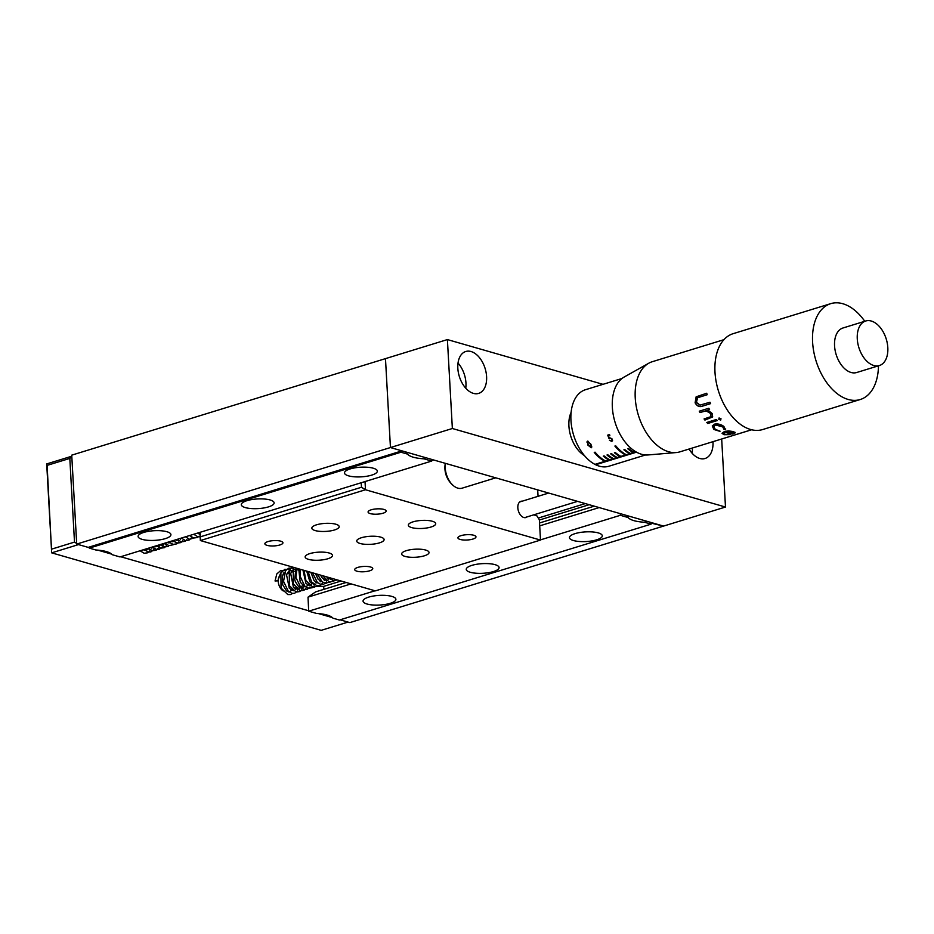 <?xml version="1.0" encoding="UTF-8"?>
<svg xmlns="http://www.w3.org/2000/svg" width="934" height="934" viewBox="0 0 934 934"><rect width="100%" height="100%" fill="white"/><g stroke="black" fill="none" stroke-linecap="round" stroke-linejoin="round"><path stroke-width="1.4" d="M76.705 544.078L88.205 547.382L401.947 450.865L390.447 447.549L385.473 358.633L71.731 455.15L76.705 544.078L390.447 447.549L385.473 358.633L447.398 339.579L603.014 384.329M89.279 547.686L78.503 544.592L51.674 552.846L321.191 630.345L348.032 622.091L340.116 619.814L349.83 622.604L663.56 526.087L651.033 523.098M460.135 539.443A9.048 2.662 176.8 0 0 470.187 539.677A9.048 2.662 176.8 0 0 475.978 536.852A9.048 2.662 176.8 0 0 473.76 535.252A9.048 2.662 176.8 0 0 463.708 535.03A9.048 2.662 176.8 0 0 457.917 537.856A9.048 2.662 176.8 0 0 460.135 539.443M356.928 571.199A9.048 2.662 176.8 0 0 366.98 571.421A9.048 2.662 176.8 0 0 372.771 568.596A9.048 2.662 176.8 0 0 370.553 567.008A9.048 2.662 176.8 0 0 360.512 566.786A9.048 2.662 176.8 0 0 354.722 569.612A9.048 2.662 176.8 0 0 356.928 571.199M267.089 545.363A9.048 2.662 176.8 0 0 277.141 545.596A9.048 2.662 176.8 0 0 282.932 542.771A9.048 2.662 176.8 0 0 280.714 541.171A9.048 2.662 176.8 0 0 270.673 540.949A9.048 2.662 176.8 0 0 264.871 543.775A9.048 2.662 176.8 0 0 267.089 545.363M370.296 513.618A9.048 2.662 176.8 0 0 380.336 513.84A9.048 2.662 176.8 0 0 386.139 511.015A9.048 2.662 176.8 0 0 383.921 509.427A9.048 2.662 176.8 0 0 373.869 509.193A9.048 2.662 176.8 0 0 368.078 512.019A9.048 2.662 176.8 0 0 370.296 513.618M405.029 556.407A13.706 4.028 176.8 0 0 420.253 556.746A13.706 4.028 176.8 0 0 429.033 552.461A13.706 4.028 176.8 0 0 425.671 550.056A13.706 4.028 176.8 0 0 410.446 549.717A13.706 4.028 176.8 0 0 401.667 553.99A13.706 4.028 176.8 0 0 405.029 556.407M360.104 543.483A13.706 4.028 176.8 0 0 375.328 543.822A13.706 4.028 176.8 0 0 384.108 539.548A13.706 4.028 176.8 0 0 380.745 537.132A13.706 4.028 176.8 0 0 365.521 536.793A13.706 4.028 176.8 0 0 356.741 541.078A13.706 4.028 176.8 0 0 360.104 543.483M411.707 527.605A13.706 4.028 176.8 0 0 426.931 527.955A13.706 4.028 176.8 0 0 435.711 523.67A13.706 4.028 176.8 0 0 432.349 521.265A13.706 4.028 176.8 0 0 417.124 520.915A13.706 4.028 176.8 0 0 408.345 525.2A13.706 4.028 176.8 0 0 411.707 527.605M308.5 559.361A13.706 4.028 176.8 0 0 323.724 559.699A13.706 4.028 176.8 0 0 332.504 555.426A13.706 4.028 176.8 0 0 329.142 553.01A13.706 4.028 176.8 0 0 313.929 552.671A13.706 4.028 176.8 0 0 305.149 556.956A13.706 4.028 176.8 0 0 308.5 559.361M315.19 530.57A13.706 4.028 176.8 0 0 330.402 530.909A13.706 4.028 176.8 0 0 339.182 526.624A13.706 4.028 176.8 0 0 335.831 524.219A13.706 4.028 176.8 0 0 320.607 523.881A13.706 4.028 176.8 0 0 311.828 528.165A13.706 4.028 176.8 0 0 315.19 530.57M527.08 516.887A8.499 5.23 -107.1 0 1 525.9 517.541A8.499 5.23 -107.1 0 1 517.833 507.816A8.499 5.23 -107.1 0 1 520.903 501.301A8.499 5.23 -107.1 0 1 522.246 501.173M365.031 481.57L365.486 489.755L540.494 540.074L539.362 519.771L536.945 515.895L533.781 514.832M200.226 532.275L200.483 536.781L361.481 487.256L365.486 489.755L200.355 540.553L375.375 590.872L540.494 540.074M361.481 487.256L361.224 482.738M538.042 496.316L537.692 489.895M200.483 536.781L200.355 540.553L199.899 532.368M571.129 412.326A27.401 16.87 72.9 0 0 568.911 425.986A27.401 16.87 72.9 0 0 584.439 455.582M712.992 441.677A21.926 13.496 72.9 0 0 712.992 441.665A21.926 13.496 72.9 0 1 705.065 458.501A21.926 13.496 72.9 0 1 689.047 449.032M692.351 448.028A21.926 13.496 72.9 0 0 692.351 448.016A21.926 13.496 72.9 0 1 692.164 453.294M486.591 376.589A21.926 13.496 72.9 0 0 465.762 351.499A21.926 13.496 72.9 0 0 457.835 368.323A21.926 13.496 72.9 0 0 478.663 393.401A21.926 13.496 72.9 0 0 486.591 376.589M465.762 388.194A21.926 13.496 72.9 0 0 465.949 382.928A21.926 13.496 72.9 0 0 458.022 363.057M725.484 507.034L452.36 428.508L390.447 447.549L663.56 526.087L725.484 507.034L721.678 438.992M452.36 428.508L447.398 339.579M279.605 575.963A8.768 5.394 72.9 0 0 278.215 581.427A8.768 5.394 72.9 0 0 283.306 590.965M51.79 549.087L74.498 542.094L69.816 458.407L47.109 465.389L51.674 552.846L46.7 463.929L71.79 456.212M332.306 617.572L318.447 613.58M308.664 610.778L120.72 556.734M111.66 554.131L97.801 550.138M287.042 591.269A8.768 5.394 72.9 0 0 287.835 590.732M74.498 542.094L76.67 543.448M69.816 458.407L71.836 456.924M46.7 463.929L47.109 465.389M348.534 475.838A16.438 4.833 176.8 0 0 366.793 476.247A16.438 4.833 176.8 0 0 377.336 471.11A16.438 4.833 176.8 0 0 373.296 468.226A16.438 4.833 176.8 0 0 355.037 467.817A16.438 4.833 176.8 0 0 344.494 472.954A16.438 4.833 176.8 0 0 348.534 475.838M245.327 507.594A16.438 4.833 176.8 0 0 263.598 508.003A16.438 4.833 176.8 0 0 274.129 502.866A16.438 4.833 176.8 0 0 270.101 499.97A16.438 4.833 176.8 0 0 251.83 499.562A16.438 4.833 176.8 0 0 241.299 504.699A16.438 4.833 176.8 0 0 245.327 507.594M142.12 539.35A16.438 4.833 176.8 0 0 160.391 539.759A16.438 4.833 176.8 0 0 170.922 534.622A16.438 4.833 176.8 0 0 166.894 531.726A16.438 4.833 176.8 0 0 148.623 531.318A16.438 4.833 176.8 0 0 138.092 536.455A16.438 4.833 176.8 0 0 142.12 539.35M89.244 547.067L89.302 548.118L95.77 549.974C104.526 550.57 110.025 552.157 112.29 554.726L120.019 556.944L431.695 461.057L431.601 459.388M405.578 451.904A25.755 15.855 72.9 0 0 407.387 454.029A25.755 15.855 72.9 0 0 407.446 454.087L400.966 452.219L89.302 548.118M400.908 451.18L400.966 452.219M431.695 461.057L423.966 458.839A25.755 15.855 72.9 0 0 425.647 457.672M423.966 458.839C415.245 458.255 409.746 456.668 407.446 454.087M315.342 586.645L323.608 586.412L323.981 589.307M391.86 596.406A16.438 4.833 176.8 0 0 373.588 595.997A16.438 4.833 176.8 0 0 363.057 601.134A16.438 4.833 176.8 0 0 367.085 604.029A16.438 4.833 176.8 0 0 385.357 604.438A16.438 4.833 176.8 0 0 395.888 599.301A16.438 4.833 176.8 0 0 391.86 596.406M495.055 564.661A16.438 4.833 176.8 0 0 476.795 564.253A16.438 4.833 176.8 0 0 466.253 569.39A16.438 4.833 176.8 0 0 470.292 572.273A16.438 4.833 176.8 0 0 488.552 572.682A16.438 4.833 176.8 0 0 499.095 567.545A16.438 4.833 176.8 0 0 495.055 564.661M598.262 532.905A16.438 4.833 176.8 0 0 579.991 532.497A16.438 4.833 176.8 0 0 569.46 537.634A16.438 4.833 176.8 0 0 573.488 540.529A16.438 4.833 176.8 0 0 591.759 540.938A16.438 4.833 176.8 0 0 602.29 535.801A16.438 4.833 176.8 0 0 598.262 532.905M626.224 515.346A25.755 15.855 72.9 0 0 628.033 517.471A25.755 15.855 72.9 0 0 628.092 517.529L620.363 515.299L620.269 513.63M650.998 522.468L651.091 524.137L644.612 522.281A25.755 15.855 72.9 0 0 646.293 521.114M651.091 524.137L339.416 620.024L332.936 618.168C330.648 615.588 325.137 614 316.428 613.416L308.687 611.198L308.022 597.141L351.102 583.89M644.612 522.281C635.856 521.686 630.357 520.098 628.092 517.529M308.687 611.198L375.048 590.778M540.482 539.875L620.363 515.299M539.7 525.865L599.173 507.571M308.022 597.141L315.634 591.876L346.175 582.477M539.537 522.982L594.246 506.158M323.608 586.412L341.108 581.018M539.373 520.028L589.191 504.699M316.801 586.19L317.922 585.851M320.922 584.929L322.043 584.579M325.055 583.657L326.176 583.306M329.177 582.384L330.297 582.045M333.31 581.111L334.43 580.773M538.288 518.055L585.314 503.589M280.235 574.025L277.795 580.843L275.051 580.983L276.803 573.943L280.597 570.662L285.5 570.686M595.577 464.186L595.659 464.747A40.01 24.634 72.9 0 0 608.956 466.218L645.522 454.975M595.659 464.747L636.521 452.173M621.986 378.492L585.431 389.735A40.01 24.634 72.9 0 0 571.339 424.585A40.01 24.634 72.9 0 0 594.946 464.373L604.847 461.326A40.01 24.634 -107.1 0 1 594.246 452.406L595.063 452.161A40.01 24.634 72.9 0 0 605.676 461.081L608.98 460.065A40.01 24.634 -107.1 0 1 603.282 456.142L604.1 455.897A40.01 24.634 72.9 0 0 609.809 459.808L612.692 458.921A40.01 24.634 -107.1 0 1 606.995 454.998L607.812 454.753A40.01 24.634 72.9 0 0 613.521 458.664L616.405 457.777A40.01 24.634 -107.1 0 1 610.708 453.854L611.536 453.609A40.01 24.634 72.9 0 0 617.234 457.52L620.129 456.633A40.01 24.634 -107.1 0 1 614.42 452.721L615.249 452.465A40.01 24.634 72.9 0 0 620.947 456.376L625.488 454.975A40.01 24.634 -107.1 0 1 614.887 446.067L615.704 445.81A40.01 24.634 72.9 0 0 626.317 454.73L629.621 453.714A40.01 24.634 -107.1 0 1 623.912 449.791L624.741 449.546A40.01 24.634 72.9 0 0 630.45 453.457L633.334 452.57A40.01 24.634 -107.1 0 1 627.636 448.647L628.454 448.402A40.01 24.634 72.9 0 0 634.163 452.313L635.856 451.787M590.86 444.222L591.245 447.771L587.895 445.133L587.486 441.14L590.86 444.222M591.864 446.907L591.245 447.771L591.304 446.721M586.879 442.062L587.486 441.14L588.28 445.016L590.883 447.199L590.475 444.339L587.895 441.105M609.038 438.63L607.707 435.127L609.505 434.579A40.01 24.634 72.9 0 0 609.867 435.302L608.373 435.758L609.073 437.614L612.074 438.945L612.552 440.509L611.817 441.443L609.47 440.253L611.466 440.86L611.665 439.05L609.82 438.011L609.038 438.63L609.096 437.591M611.466 440.86L611.7 438.408M633.334 452.57L633.369 451.881M629.621 453.714L629.656 453.025M625.488 454.975L625.523 454.298M620.129 456.633L620.164 455.944M616.405 457.777L616.44 457.088M612.692 458.921L612.727 458.232M608.98 460.065L609.015 459.376M604.847 461.326L604.882 460.649M595.694 464.245L635.961 451.858M587.93 444.362L587.895 445.133M590.51 443.615L590.475 444.339M591.257 444.946L590.883 447.199M608.419 434.905L608.373 435.758M611.863 440.579L611.817 441.443M609.855 437.275L609.82 438.011M495.744 477.834L462.132 488.167A17.816 10.963 -107.1 0 1 457.835 488.143A17.816 10.963 -107.1 0 1 453.924 486.089A17.816 10.963 -107.1 0 1 445.378 463.346M865.69 321.004L842.982 327.986A23.292 14.337 72.9 0 0 835.078 350.157A23.292 14.337 72.9 0 0 851.084 372.479A23.292 14.337 72.9 0 0 856.688 372.514L879.396 365.533A23.292 14.337 72.9 0 0 887.3 343.35A23.292 14.337 72.9 0 0 871.294 321.039A23.292 14.337 72.9 0 0 865.69 321.004A23.292 14.337 72.9 0 0 857.786 343.175A23.292 14.337 72.9 0 0 873.78 365.498A23.292 14.337 72.9 0 0 879.396 365.533M864.767 321.284A50.156 30.88 72.9 0 0 842.807 303.725A50.156 30.88 72.9 0 0 830.735 303.655A50.156 30.88 72.9 0 0 813.712 351.394A50.156 30.88 72.9 0 0 848.165 399.448A50.156 30.88 72.9 0 0 860.237 399.518A50.156 30.88 72.9 0 0 878.474 365.813M830.735 303.655L733.12 333.683A50.156 30.88 72.9 0 0 716.098 381.434A50.156 30.88 72.9 0 0 750.551 429.477A50.156 30.88 72.9 0 0 762.623 429.558L860.237 399.518M707.178 394.732L697.605 397.756L696.425 402.332L700.033 405.111L709.992 402.227A47.132 29.024 72.9 0 0 710.622 403.628L702.707 406.068C699.613 407.376 697.079 406.302 695.106 402.823L696.134 396.822L706.723 393.237A47.132 29.024 72.9 0 0 707.178 394.732L697.605 397.756M704.913 420.09A47.132 29.024 72.9 0 1 704.061 418.934L710.646 416.739L710.797 413.622L706.127 410.867L699.986 412.524A47.132 29.024 72.9 0 1 699.262 411.193L708.836 408.24A47.132 29.024 72.9 0 0 709.56 409.571L707.832 410.108L712.117 413.47L712.654 416.926L704.913 420.09L712.7 416.833M710.646 416.739L711.288 416.074M720.873 418.782L720.709 420.055L718.853 419.401L719.017 418.105L720.873 418.782L720.791 419.856L718.935 419.203L719.11 417.918M718.935 419.203L719.017 418.105M707.715 423.487A47.132 29.024 72.9 0 1 706.804 422.448L716.39 419.494A47.132 29.024 72.9 0 0 717.3 420.545L707.715 423.487L717.172 420.405M723.967 429.36L722.659 426.791L715.491 425.04L713.786 426.534L715.105 429.126L719.962 431.356L713.915 429.477L712.268 426.009L714.428 424.153C717.861 423.557 721.025 424.328 723.908 426.488L725.426 429.675L724.095 428.823M725.718 429.021L725.426 429.675L723.99 429.115L722.706 426.558L715.549 424.83L713.809 426.429M723.932 339.672L652.271 361.715A47.132 29.024 72.9 0 0 648.733 363.244A47.132 29.024 72.9 0 0 636.895 409.629A47.132 29.024 72.9 0 0 668.651 451.752A47.132 29.024 72.9 0 0 676.204 452.558A47.132 29.024 72.9 0 0 679.999 451.822L735.502 434.742A47.132 29.024 72.9 0 0 736.459 434.415M732.676 434.053A47.132 29.024 72.9 0 1 728.695 433.283A47.132 29.024 72.9 0 1 725.239 432.01L723.593 433.283L724.761 434.24L730.19 434.637L724.002 434.719L722.064 433.341L724.445 431.461L728.602 430.924L733.657 431.601L735.105 432.921L732.676 434.053L735.221 432.407M648.733 363.244L624.122 377.056A41.108 25.311 72.9 0 0 613.801 417.521A41.108 25.311 72.9 0 0 641.495 454.251A41.108 25.311 72.9 0 0 648.091 454.951L676.204 452.558M743.277 432.349A47.132 29.024 72.9 0 1 743.231 432.36A47.132 29.024 72.9 0 1 743.195 432.372L747.223 431.134A47.132 29.024 72.9 0 0 747.27 431.123A47.132 29.024 72.9 0 0 747.936 430.901M741.888 432.781L736.844 434.333A47.132 29.024 72.9 0 0 736.891 434.31A47.132 29.024 72.9 0 1 736.809 434.345L741.841 432.769A47.132 29.024 72.9 0 0 741.888 432.781A47.132 29.024 72.9 0 0 742.845 432.454M751.66 429.768L748.613 430.714A47.132 29.024 72.9 0 1 747.644 430.983L734.533 435.011A47.132 29.024 72.9 0 0 735.502 434.742M710.599 403.581L702.847 405.963C699.753 407.271 697.231 406.197 695.258 402.741L696.297 396.775L706.734 393.249M709.513 409.489L707.832 410.108M704.248 418.876A46.863 28.849 72.9 0 0 705.007 419.915M710.751 416.564L710.914 413.47L706.256 410.726L699.986 412.524M699.426 411.135A46.863 28.849 72.9 0 0 700.103 412.384M720.955 418.584L720.791 419.856M707.003 422.378A46.863 28.849 72.9 0 0 707.797 423.289M719.986 431.111L713.95 429.243L712.292 425.904M730.154 434.368L723.698 434.38L722.075 433.213M725.239 432.01L725.251 431.753A46.863 28.849 72.9 0 0 732.641 433.785M725.251 431.753L723.605 433.154M733.785 432.652L729.477 431.251L726.524 431.695A47.132 29.024 72.9 0 0 732.84 433.563L733.832 432.781L732.525 431.975L726.524 431.695M433.82 460.03L431.671 460.684M577.574 501.36L524.558 517.669M328.943 577.842L327.811 578.193M324.822 579.115L323.689 579.465M321.121 580.259L319.556 580.738M316.568 581.66L315.435 582.01M312.435 582.933L311.302 583.283M308.313 584.194L307.169 584.544M304.612 585.338L298.915 587.089M295.926 588.011L294.794 588.362M291.793 589.284L290.661 589.623M287.672 590.545L286.528 590.895M548.667 493.047L519.724 501.955M300.585 569.366L299.394 569.74M296.685 570.569L295.272 571.001M292.027 572.005L291.139 572.273M288.431 573.114L287.018 573.546M283.773 574.55L282.885 574.819M176.164 539.677L178.534 540.506M180.554 539.21L181.079 538.159M172.043 540.949L174.401 541.778M176.421 540.482L176.946 539.432M167.91 542.21L170.28 543.051M172.3 541.755L172.813 540.704M163.777 543.483L166.147 544.312M168.167 543.028L168.692 541.977M159.656 544.755L162.481 545.514L164.559 543.249M155.523 546.028L158.943 546.53L160.438 544.51M151.401 547.289L153.76 548.13M155.78 546.834L156.305 545.783M147.268 548.562L149.638 549.402M151.658 548.106L152.172 547.055M143.147 549.834L146.568 550.336L148.051 548.328M197.868 532.999L200.028 534.727M193.735 534.271L197.81 536.758L200.145 536.781M189.602 535.544L193.665 538.019L197.366 537.529L198.79 536.373M185.481 536.805L189.497 539.28L194.412 537.902M181.348 538.077L185.387 540.564L189.088 540.074L191.131 538.112M177.227 539.35L181.243 541.825L184.955 541.358L186.858 539.618M173.094 540.623L177.145 543.098L180.846 542.607L182.877 540.658M168.961 541.895L172.988 544.37L176.701 543.892L178.698 542.012M164.839 543.156L168.879 545.643L173.21 544.755M160.706 544.429L164.699 546.904L168.459 546.425M156.585 545.701L160.625 548.176L164.326 547.698L166.369 545.736M152.452 546.974L156.445 549.437L159.107 549.414L162.236 547.009M148.319 548.235L152.359 550.721L156.071 550.243L158.115 548.281M144.198 549.507L148.191 551.982L150.853 551.959L153.982 549.542M140.065 550.78L144.151 553.267L147.852 552.765L149.86 550.815M326.433 576.803L330.531 579.302M320.525 575.099L322.207 577.948L326.41 580.563M328.429 579.278L329.048 577.948M315.47 573.651L318.155 579.313L322.277 581.835M324.296 580.551L324.915 579.22M310.894 572.332L314.093 580.656L318.144 583.108M320.164 581.812L320.782 580.493M306.714 571.129L309.936 581.894L314.022 584.38M316.042 583.085L316.661 581.765M302.955 570.055L305.873 583.236L309.387 585.63L310.952 585.314L312.528 583.026M299.721 569.121L298.962 570.861L300.188 582.08L304.764 586.786L306.235 586.844L308.407 584.299M296.755 568.946L295.693 570.219L294.747 579.652L295.342 581.684L298.88 587.054L301.18 588.175L302.686 587.86L304.274 585.571M298.296 570.079L297.117 569.506M296.592 569.343L293.696 569.518M292.622 570.219L290.684 573.488L293.346 586.879L297.514 589.459M299.522 588.163L300.188 586.692M294.175 571.339L292.984 570.779M292.47 570.616L289.563 570.779M288.501 571.491L286.528 574.83L289.307 588.257L293.381 590.732M295.401 589.436L296.02 588.116M284.368 572.752L282.418 576.056L282.722 584.789L286.481 590.86L288.793 591.981L290.346 591.642L291.887 589.377M284.205 573.149L283.177 572.986M328.57 577.422L333.169 580.598L337.081 580.072M322.499 575.671L329.107 581.882L332.819 581.415L334.746 579.652M317.256 574.165L322.265 581.835L324.974 583.155L329.27 582.326M312.493 572.799L317.373 582.466L320.817 584.415L323.479 584.404L326.62 581.987M308.092 571.526L311.524 581.812L316.754 585.7L320.467 585.221L322.499 583.26M304.029 570.359L305.943 580.679L312.68 586.984L314.711 587.054M300.328 569.296L300.048 576.173L304.799 586.097L308.477 588.245L312.189 587.766L314.244 585.793M297.024 568.351L295.915 577.457L300.806 587.498L304.286 589.494L306.947 589.482L310.111 587.066M294.28 567.557L293.264 568.946L293.288 583.89L300.269 590.79L303.97 590.288L305.99 588.338M292.505 567.043L289.201 570.102L289.458 585.793L296.171 592.063L299.861 591.549L301.857 589.611M296.919 569.938L296.265 569.436M293.755 568.141L288.886 568.106L285.641 570.557L283.539 581.298L288.244 591.152L291.945 593.312L294.607 593.288L297.724 590.883M292.797 571.211L292.132 570.709M289.633 569.413L284.835 569.343L280.889 572.74L281.041 588L287.824 594.584L290.486 594.561L292.505 593.44M591.385 445.203L591.315 446.58M612.062 438.933L611.992 440.124M445.308 463.322A23.292 23.292 0 0 0 453.924 486.089M743.231 432.36L747.27 431.123"/></g></svg>
